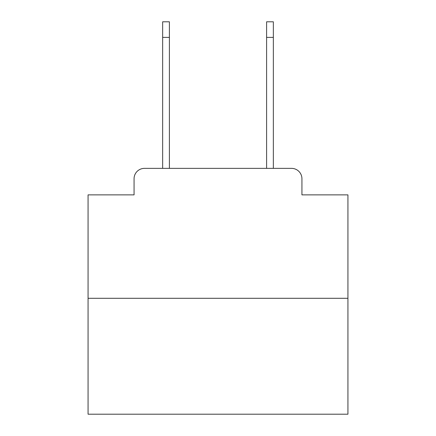 <?xml version="1.0" encoding="UTF-8"?>
<svg xmlns="http://www.w3.org/2000/svg" width="436" height="436" viewBox="0 0 436 436"><rect width="100%" height="100%" fill="white"/><g stroke="black" fill="none" stroke-linecap="round" stroke-linejoin="round"><path stroke-width="0.65" d="M134.065 178.76L134.065 194.87L134.065 178.76A10.393 10.393 0 0 1 144.458 168.367L162.65 168.367L162.65 21.8L169.402 21.8L169.402 168.367L177.463 168.367M347.933 298.3L88.067 298.3L88.067 414.2L347.933 414.2L347.933 194.87L301.935 194.87L301.935 178.76A10.393 10.393 0 0 0 291.542 168.367L144.458 168.367M88.067 298.3L88.067 194.87L134.065 194.87M258.537 168.367L266.598 168.367L266.598 21.8L273.35 21.8L273.35 37.392L266.598 37.392M273.35 37.392L273.35 168.367L291.542 168.367M301.935 194.87L301.935 178.76M162.65 37.392L169.402 37.392"/></g></svg>
